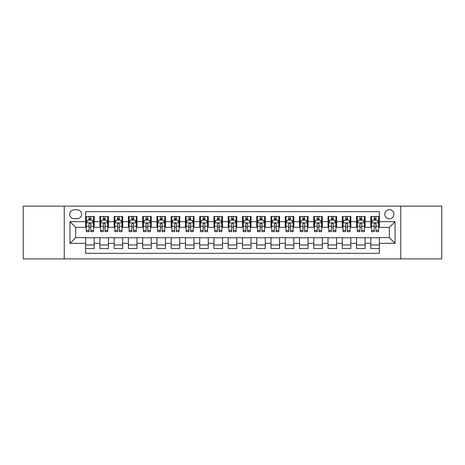 <?xml version="1.0" encoding="UTF-8"?>
<svg xmlns="http://www.w3.org/2000/svg" width="465" height="465" viewBox="0 0 465 465"><rect width="100%" height="100%" fill="white"/><g stroke="black" fill="none" stroke-linecap="round" stroke-linejoin="round"><path stroke-width="0.7" d="M389.35 209.686A4.563 4.563 0 0 0 384.788 214.249A4.563 4.563 0 0 0 389.35 218.812A4.563 4.563 0 0 0 393.913 214.249A4.563 4.563 0 0 0 389.35 209.686M400.754 258.877L441.75 258.877L441.75 206.123L400.754 206.123L400.754 258.877L64.246 258.877L64.246 206.123L23.25 206.123L23.25 258.877L64.246 258.877M379.364 216.458L370.814 216.458L370.814 221.666L365.106 221.666L365.106 227.368L370.814 227.368L370.814 221.666M365.106 221.666L365.106 216.458L356.55 216.458L356.55 221.666L350.848 221.666L350.848 227.368L356.55 227.368L356.55 221.666M350.848 221.666L350.848 216.458L342.292 216.458L342.292 221.666L336.59 221.666L336.59 227.368L342.292 227.368L342.292 221.666M336.59 221.666L336.59 216.458L328.034 216.458L328.034 221.666L322.332 221.666L322.332 227.368L328.034 227.368L328.034 221.666M322.332 221.666L322.332 216.458L313.776 216.458L313.776 221.666L308.074 221.666L308.074 227.368L313.776 227.368L313.776 221.666M308.074 221.666L308.074 216.458L299.518 216.458L299.518 221.666L293.816 221.666L293.816 227.368L299.518 227.368L299.518 221.666M293.816 221.666L293.816 216.458L285.26 216.458L285.26 221.666L279.552 221.666L279.552 227.368L285.26 227.368L285.26 221.666M279.552 221.666L279.552 216.458L271.002 216.458L271.002 221.666L265.294 221.666L265.294 227.368L271.002 227.368L271.002 221.666M265.294 221.666L265.294 216.458L256.738 216.458L256.738 221.666L251.036 221.666L251.036 227.368L256.738 227.368L256.738 221.666M251.036 221.666L251.036 216.458L242.48 216.458L242.48 221.666L236.778 221.666L236.778 227.368L242.48 227.368L242.48 221.666M236.778 221.666L236.778 216.458L228.222 216.458L228.222 221.666L222.52 221.666L222.52 227.368L228.222 227.368L228.222 221.666M222.52 221.666L222.52 216.458L213.964 216.458L213.964 221.666L208.262 221.666L208.262 227.368L213.964 227.368L213.964 221.666M208.262 221.666L208.262 216.458L199.706 216.458L199.706 221.666L193.998 221.666L193.998 227.368L199.706 227.368L199.706 221.666M193.998 221.666L193.998 216.458L185.448 216.458L185.448 221.666L179.74 221.666L179.74 227.368L185.448 227.368L185.448 221.666M179.74 221.666L179.74 216.458L171.184 216.458L171.184 221.666L165.482 221.666L165.482 227.368L171.184 227.368L171.184 221.666M165.482 221.666L165.482 216.458L156.926 216.458L156.926 221.666L151.224 221.666L151.224 227.368L156.926 227.368L156.926 221.666M151.224 221.666L151.224 216.458L142.668 216.458L142.668 221.666L136.966 221.666L136.966 227.368L142.668 227.368L142.668 221.666M136.966 221.666L136.966 216.458L128.41 216.458L128.41 221.666L122.708 221.666L122.708 227.368L128.41 227.368L128.41 221.666M122.708 221.666L122.708 216.458L114.152 216.458L114.152 221.666L108.45 221.666L108.45 227.368L114.152 227.368L114.152 221.666M108.45 221.666L108.45 216.458L99.894 216.458L99.894 227.368L94.186 227.368L94.186 216.458L85.636 216.458M85.636 248.543L94.186 248.543L94.186 237.632L99.894 237.632L99.894 248.543L108.45 248.543L108.45 237.632L114.152 237.632L114.152 243.335L108.45 243.335M114.152 243.335L114.152 248.543L122.708 248.543L122.708 237.632L128.41 237.632L128.41 243.335L122.708 243.335M128.41 243.335L128.41 248.543L136.966 248.543L136.966 237.632L142.668 237.632L142.668 243.335L136.966 243.335M142.668 243.335L142.668 248.543L151.224 248.543L151.224 237.632L156.926 237.632L156.926 243.335L151.224 243.335M156.926 243.335L156.926 248.543L165.482 248.543L165.482 237.632L171.184 237.632L171.184 243.335L165.482 243.335M171.184 243.335L171.184 248.543L179.74 248.543L179.74 237.632L185.448 237.632L185.448 243.335L179.74 243.335M185.448 243.335L185.448 248.543L193.998 248.543L193.998 237.632L199.706 237.632L199.706 243.335L193.998 243.335M199.706 243.335L199.706 248.543L208.262 248.543L208.262 237.632L213.964 237.632L213.964 243.335L208.262 243.335M213.964 243.335L213.964 248.543L222.52 248.543L222.52 237.632L228.222 237.632L228.222 243.335L222.52 243.335M228.222 243.335L228.222 248.543L236.778 248.543L236.778 237.632L242.48 237.632L242.48 243.335L236.778 243.335M242.48 243.335L242.48 248.543L251.036 248.543L251.036 237.632L256.738 237.632L256.738 243.335L251.036 243.335M256.738 243.335L256.738 248.543L265.294 248.543L265.294 237.632L271.002 237.632L271.002 243.335L265.294 243.335M271.002 243.335L271.002 248.543L279.552 248.543L279.552 237.632L285.26 237.632L285.26 243.335L279.552 243.335M285.26 243.335L285.26 248.543L293.816 248.543L293.816 237.632L299.518 237.632L299.518 243.335L293.816 243.335M299.518 243.335L299.518 248.543L308.074 248.543L308.074 237.632L313.776 237.632L313.776 243.335L308.074 243.335M313.776 243.335L313.776 248.543L322.332 248.543L322.332 237.632L328.034 237.632L328.034 243.335L322.332 243.335M328.034 243.335L328.034 248.543L336.59 248.543L336.59 237.632L342.292 237.632L342.292 243.335L336.59 243.335M342.292 243.335L342.292 248.543L350.848 248.543L350.848 237.632L356.55 237.632L356.55 243.335L350.848 243.335M356.55 243.335L356.55 248.543L365.106 248.543L365.106 237.632L370.814 237.632L370.814 243.335L365.106 243.335M74.08 218.666L77.219 218.666A4.418 4.418 0 0 0 81.642 214.249A4.418 4.418 0 0 0 77.219 209.825L74.08 209.825A4.418 4.418 0 0 0 69.663 214.249A4.418 4.418 0 0 0 74.08 218.666M400.754 206.123L64.246 206.123M379.364 221.666L379.364 211.68L85.636 211.68L85.636 227.368L75.65 227.368L75.65 237.632L85.636 237.632L85.636 253.32L379.364 253.32L379.364 237.632L389.35 237.632L389.35 227.368L379.364 227.368L379.364 221.666L395.052 221.666L395.052 243.335L379.364 243.335M85.636 243.335L69.948 243.335L69.948 221.666L85.636 221.666M370.814 243.335L370.814 248.543L379.364 248.543M85.636 220.021L86.345 220.021M89.053 220.021L90.768 220.021M93.477 220.021L94.186 220.021M85.636 227.222L86.345 227.222M89.053 227.222L90.768 227.222M93.477 227.222L94.186 227.222M85.636 237.778L94.186 237.778M85.636 244.979L94.186 244.979M99.894 227.222L100.603 227.222M103.311 227.222L105.026 227.222M107.735 227.222L108.45 227.222M99.894 220.021L100.603 220.021M103.311 220.021L105.026 220.021M107.735 220.021L108.45 220.021M99.894 237.778L108.45 237.778M99.894 244.979L108.45 244.979M114.152 237.778L122.708 237.778M114.152 244.979L122.708 244.979M114.152 220.021L114.861 220.021M117.575 220.021L119.284 220.021M121.993 220.021L122.708 220.021M114.152 227.222L114.861 227.222M117.575 227.222L119.284 227.222M121.993 227.222L122.708 227.222M128.41 237.778L136.966 237.778M128.41 244.979L136.966 244.979M128.41 220.021L129.125 220.021M131.833 220.021L133.542 220.021M136.251 220.021L136.966 220.021M128.41 227.222L129.125 227.222M131.833 227.222L133.542 227.222M136.251 227.222L136.966 227.222M142.668 237.778L151.224 237.778M142.668 244.979L151.224 244.979M142.668 220.021L143.383 220.021M146.091 220.021L147.8 220.021M150.509 220.021L151.224 220.021M142.668 227.222L143.383 227.222M146.091 227.222L147.8 227.222M150.509 227.222L151.224 227.222M156.926 237.778L165.482 237.778M156.926 244.979L165.482 244.979M156.926 220.021L157.641 220.021M160.349 220.021L162.058 220.021M164.773 220.021L165.482 220.021M156.926 227.222L157.641 227.222M160.349 227.222L162.058 227.222M164.773 227.222L165.482 227.222M171.184 237.778L179.74 237.778M171.184 244.979L179.74 244.979M171.184 220.021L171.899 220.021M174.607 220.021L176.322 220.021M179.031 220.021L179.74 220.021M171.184 227.222L171.899 227.222M174.607 227.222L176.322 227.222M179.031 227.222L179.74 227.222M185.448 237.778L193.998 237.778M185.448 244.979L193.998 244.979M185.448 220.021L186.157 220.021M188.866 220.021L190.58 220.021M193.289 220.021L193.998 220.021M185.448 227.222L186.157 227.222M188.866 227.222L190.58 227.222M193.289 227.222L193.998 227.222M199.706 237.778L208.262 237.778M199.706 244.979L208.262 244.979M199.706 220.021L200.415 220.021M203.129 220.021L204.838 220.021M207.547 220.021L208.262 220.021M199.706 227.222L200.415 227.222M203.129 227.222L204.838 227.222M207.547 227.222L208.262 227.222M213.964 237.778L222.52 237.778M213.964 244.979L222.52 244.979M213.964 220.021L214.679 220.021M217.388 220.021L219.096 220.021M221.805 220.021L222.52 220.021M213.964 227.222L214.679 227.222M217.388 227.222L219.096 227.222M221.805 227.222L222.52 227.222M228.222 237.778L236.778 237.778M228.222 244.979L236.778 244.979M228.222 220.021L228.937 220.021M231.646 220.021L233.354 220.021M236.063 220.021L236.778 220.021M228.222 227.222L228.937 227.222M231.646 227.222L233.354 227.222M236.063 227.222L236.778 227.222M242.48 237.778L251.036 237.778M242.48 244.979L251.036 244.979M242.48 220.021L243.195 220.021M245.904 220.021L247.613 220.021M250.321 220.021L251.036 220.021M242.48 227.222L243.195 227.222M245.904 227.222L247.613 227.222M250.321 227.222L251.036 227.222M256.738 237.778L265.294 237.778M256.738 244.979L265.294 244.979M256.738 220.021L257.453 220.021M260.162 220.021L261.871 220.021M264.585 220.021L265.294 220.021M256.738 227.222L257.453 227.222M260.162 227.222L261.871 227.222M264.585 227.222L265.294 227.222M271.002 237.778L279.552 237.778M271.002 244.979L279.552 244.979M271.002 220.021L271.711 220.021M274.42 220.021L276.134 220.021M278.843 220.021L279.552 220.021M271.002 227.222L271.711 227.222M274.42 227.222L276.134 227.222M278.843 227.222L279.552 227.222M285.26 237.778L293.816 237.778M285.26 244.979L293.816 244.979M285.26 220.021L285.969 220.021M288.678 220.021L290.393 220.021M293.101 220.021L293.816 220.021M285.26 227.222L285.969 227.222M288.678 227.222L290.393 227.222M293.101 227.222L293.816 227.222M299.518 237.778L308.074 237.778M299.518 244.979L308.074 244.979M299.518 220.021L300.227 220.021M302.942 220.021L304.651 220.021M307.359 220.021L308.074 220.021M299.518 227.222L300.227 227.222M302.942 227.222L304.651 227.222M307.359 227.222L308.074 227.222M313.776 237.778L322.332 237.778M313.776 244.979L322.332 244.979M313.776 220.021L314.491 220.021M317.2 220.021L318.909 220.021M321.617 220.021L322.332 220.021M313.776 227.222L314.491 227.222M317.2 227.222L318.909 227.222M321.617 227.222L322.332 227.222M328.034 237.778L336.59 237.778M328.034 244.979L336.59 244.979M328.034 220.021L328.749 220.021M331.458 220.021L333.167 220.021M335.875 220.021L336.59 220.021M328.034 227.222L328.749 227.222M331.458 227.222L333.167 227.222M335.875 227.222L336.59 227.222M342.292 237.778L350.848 237.778M342.292 244.979L350.848 244.979M342.292 220.021L343.007 220.021M345.716 220.021L347.425 220.021M350.139 220.021L350.848 220.021M342.292 227.222L343.007 227.222M345.716 227.222L347.425 227.222M350.139 227.222L350.848 227.222M356.55 237.778L365.106 237.778M356.55 244.979L365.106 244.979M356.55 220.021L357.265 220.021M359.974 220.021L361.689 220.021M364.397 220.021L365.106 220.021M356.55 227.222L357.265 227.222M359.974 227.222L361.689 227.222M364.397 227.222L365.106 227.222M370.814 237.778L379.364 237.778M370.814 244.979L379.364 244.979M370.814 220.021L371.523 220.021M374.232 220.021L375.947 220.021M378.655 220.021L379.364 220.021M370.814 227.222L371.523 227.222M374.232 227.222L375.947 227.222M378.655 227.222L379.364 227.222M75.65 227.368L69.948 221.666M75.65 237.632L69.948 243.335M395.052 221.666L389.35 227.368M395.052 243.335L389.35 237.632M90.768 218.312L89.053 218.312M93.477 230.483L90.768 230.483L90.768 231.646L93.477 231.646L93.477 222.944L92.047 220.096L87.775 220.096L86.345 222.944L86.345 231.646L89.053 231.646L89.053 230.483L86.345 230.483M86.345 222.944L86.345 216.458M93.477 222.944L93.477 216.458M89.053 220.096L89.053 216.458M90.768 216.458L90.768 220.096M90.768 230.483L90.768 224.014C90.198 222.915 89.629 222.915 89.053 224.014L89.053 230.483M105.026 218.312L103.311 218.312M107.735 230.483L105.026 230.483L105.026 231.646L107.735 231.646L107.735 222.944L106.311 220.096L102.033 220.096L100.603 222.944L100.603 231.646L103.311 231.646L103.311 230.483L100.603 230.483M100.603 222.944L100.603 216.458M107.735 222.944L107.735 216.458M103.311 220.096L103.311 216.458M105.026 216.458L105.026 220.096M105.026 230.483L105.026 224.014C104.456 222.915 103.887 222.915 103.311 224.014L103.311 230.483M119.284 218.312L117.575 218.312M121.993 230.483L119.284 230.483L119.284 231.646L121.993 231.646L121.993 222.944L120.569 220.096L116.291 220.096L114.861 222.944L114.861 231.646L117.575 231.646L117.575 230.483L114.861 230.483M114.861 222.944L114.861 216.458M121.993 222.944L121.993 216.458M117.575 220.096L117.575 216.458M119.284 216.458L119.284 220.096M119.284 230.483L119.284 224.014C118.715 222.915 118.145 222.915 117.575 224.014L117.575 230.483M133.542 218.312L131.833 218.312M136.251 230.483L133.542 230.483L133.542 231.646L136.251 231.646L136.251 222.944L134.827 220.096L130.549 220.096L129.125 222.944L129.125 231.646L131.833 231.646L131.833 230.483L129.125 230.483M129.125 222.944L129.125 216.458M136.251 222.944L136.251 216.458M131.833 220.096L131.833 216.458M133.542 216.458L133.542 220.096M133.542 230.483L133.542 224.014C132.973 222.915 132.403 222.915 131.833 224.014L131.833 230.483M147.8 218.312L146.091 218.312M150.509 230.483L147.8 230.483L147.8 231.646L150.509 231.646L150.509 222.944L149.085 220.096L144.807 220.096L143.383 222.944L143.383 231.646L146.091 231.646L146.091 230.483L143.383 230.483M143.383 222.944L143.383 216.458M150.509 222.944L150.509 216.458M146.091 220.096L146.091 216.458M147.8 216.458L147.8 220.096M147.8 230.483L147.8 224.014C147.231 222.915 146.661 222.915 146.091 224.014L146.091 230.483M162.058 218.312L160.349 218.312M164.773 230.483L162.058 230.483L162.058 231.646L164.773 231.646L164.773 222.944L163.343 220.096L159.065 220.096L157.641 222.944L157.641 231.646L160.349 231.646L160.349 230.483L157.641 230.483M157.641 222.944L157.641 216.458M164.773 222.944L164.773 216.458M160.349 220.096L160.349 216.458M162.058 216.458L162.058 220.096M162.058 230.483L162.058 224.014C161.489 222.915 160.919 222.915 160.349 224.014L160.349 230.483M176.322 218.312L174.607 218.312M179.031 230.483L176.322 230.483L176.322 231.646L179.031 231.646L179.031 222.944L177.601 220.096L173.323 220.096L171.899 222.944L171.899 231.646L174.607 231.646L174.607 230.483L171.899 230.483M171.899 222.944L171.899 216.458M179.031 222.944L179.031 216.458M174.607 220.096L174.607 216.458M176.322 216.458L176.322 220.096M176.322 230.483L176.322 224.014C175.753 222.915 175.177 222.915 174.607 224.014L174.607 230.483M190.58 218.312L188.866 218.312M193.289 230.483L190.58 230.483L190.58 231.646L193.289 231.646L193.289 222.944L191.865 220.096L187.587 220.096L186.157 222.944L186.157 231.646L188.866 231.646L188.866 230.483L186.157 230.483M186.157 222.944L186.157 216.458M193.289 222.944L193.289 216.458M188.866 220.096L188.866 216.458M190.58 216.458L190.58 220.096M190.58 230.483L190.58 224.014C190.011 222.915 189.441 222.915 188.866 224.014L188.866 230.483M204.838 218.312L203.129 218.312M207.547 230.483L204.838 230.483L204.838 231.646L207.547 231.646L207.547 222.944L206.123 220.096L201.845 220.096L200.415 222.944L200.415 231.646L203.129 231.646L203.129 230.483L200.415 230.483M200.415 222.944L200.415 216.458M207.547 222.944L207.547 216.458M203.129 220.096L203.129 216.458M204.838 216.458L204.838 220.096M204.838 230.483L204.838 224.014C204.269 222.915 203.699 222.915 203.129 224.014L203.129 230.483M219.096 218.312L217.388 218.312M221.805 230.483L219.096 230.483L219.096 231.646L221.805 231.646L221.805 222.944L220.381 220.096L216.103 220.096L214.679 222.944L214.679 231.646L217.388 231.646L217.388 230.483L214.679 230.483M214.679 222.944L214.679 216.458M221.805 222.944L221.805 216.458M217.388 220.096L217.388 216.458M219.096 216.458L219.096 220.096M219.096 230.483L219.096 224.014C218.527 222.915 217.957 222.915 217.388 224.014L217.388 230.483M233.354 218.312L231.646 218.312M236.063 230.483L233.354 230.483L233.354 231.646L236.063 231.646L236.063 222.944L234.639 220.096L230.361 220.096L228.937 222.944L228.937 231.646L231.646 231.646L231.646 230.483L228.937 230.483M228.937 222.944L228.937 216.458M236.063 222.944L236.063 216.458M231.646 220.096L231.646 216.458M233.354 216.458L233.354 220.096M233.354 230.483L233.354 224.014C232.785 222.915 232.215 222.915 231.646 224.014L231.646 230.483M247.613 218.312L245.904 218.312M250.321 230.483L247.613 230.483L247.613 231.646L250.321 231.646L250.321 222.944L248.897 220.096L244.619 220.096L243.195 222.944L243.195 231.646L245.904 231.646L245.904 230.483L243.195 230.483M243.195 222.944L243.195 216.458M250.321 222.944L250.321 216.458M245.904 220.096L245.904 216.458M247.613 216.458L247.613 220.096M247.613 230.483L247.613 224.014C247.043 222.915 246.473 222.915 245.904 224.014L245.904 230.483M261.871 218.312L260.162 218.312M264.585 230.483L261.871 230.483L261.871 231.646L264.585 231.646L264.585 222.944L263.155 220.096L258.877 220.096L257.453 222.944L257.453 231.646L260.162 231.646L260.162 230.483L257.453 230.483M257.453 222.944L257.453 216.458M264.585 222.944L264.585 216.458M260.162 220.096L260.162 216.458M261.871 216.458L261.871 220.096M261.871 230.483L261.871 224.014C261.301 222.915 260.731 222.915 260.162 224.014L260.162 230.483M276.134 218.312L274.42 218.312M278.843 230.483L276.134 230.483L276.134 231.646L278.843 231.646L278.843 222.944L277.413 220.096L273.135 220.096L271.711 222.944L271.711 231.646L274.42 231.646L274.42 230.483L271.711 230.483M271.711 222.944L271.711 216.458M278.843 222.944L278.843 216.458M274.42 220.096L274.42 216.458M276.134 216.458L276.134 220.096M276.134 230.483L276.134 224.014C275.565 222.915 274.995 222.915 274.42 224.014L274.42 230.483M290.393 218.312L288.678 218.312M293.101 230.483L290.393 230.483L290.393 231.646L293.101 231.646L293.101 222.944L291.677 220.096L287.399 220.096L285.969 222.944L285.969 231.646L288.678 231.646L288.678 230.483L285.969 230.483M285.969 222.944L285.969 216.458M293.101 222.944L293.101 216.458M288.678 220.096L288.678 216.458M290.393 216.458L290.393 220.096M290.393 230.483L290.393 224.014C289.823 222.915 289.253 222.915 288.678 224.014L288.678 230.483M304.651 218.312L302.942 218.312M307.359 230.483L304.651 230.483L304.651 231.646L307.359 231.646L307.359 222.944L305.935 220.096L301.657 220.096L300.227 222.944L300.227 231.646L302.942 231.646L302.942 230.483L300.227 230.483M300.227 222.944L300.227 216.458M307.359 222.944L307.359 216.458M302.942 220.096L302.942 216.458M304.651 216.458L304.651 220.096M304.651 230.483L304.651 224.014C304.081 222.915 303.511 222.915 302.942 224.014L302.942 230.483M318.909 218.312L317.2 218.312M321.617 230.483L318.909 230.483L318.909 231.646L321.617 231.646L321.617 222.944L320.193 220.096L315.915 220.096L314.491 222.944L314.491 231.646L317.2 231.646L317.2 230.483L314.491 230.483M314.491 222.944L314.491 216.458M321.617 222.944L321.617 216.458M317.2 220.096L317.2 216.458M318.909 216.458L318.909 220.096M318.909 230.483L318.909 224.014C318.339 222.915 317.769 222.915 317.2 224.014L317.2 230.483M333.167 218.312L331.458 218.312M335.875 230.483L333.167 230.483L333.167 231.646L335.875 231.646L335.875 222.944L334.451 220.096L330.173 220.096L328.749 222.944L328.749 231.646L331.458 231.646L331.458 230.483L328.749 230.483M328.749 222.944L328.749 216.458M335.875 222.944L335.875 216.458M331.458 220.096L331.458 216.458M333.167 216.458L333.167 220.096M333.167 230.483L333.167 224.014C332.597 222.915 332.027 222.915 331.458 224.014L331.458 230.483M347.425 218.312L345.716 218.312M350.139 230.483L347.425 230.483L347.425 231.646L350.139 231.646L350.139 222.944L348.709 220.096L344.431 220.096L343.007 222.944L343.007 231.646L345.716 231.646L345.716 230.483L343.007 230.483M343.007 222.944L343.007 216.458M350.139 222.944L350.139 216.458M345.716 220.096L345.716 216.458M347.425 216.458L347.425 220.096M347.425 230.483L347.425 224.014C346.855 222.915 346.286 222.915 345.716 224.014L345.716 230.483M361.689 218.312L359.974 218.312M364.397 230.483L361.689 230.483L361.689 231.646L364.397 231.646L364.397 222.944L362.967 220.096L358.689 220.096L357.265 222.944L357.265 231.646L359.974 231.646L359.974 230.483L357.265 230.483M357.265 222.944L357.265 216.458M364.397 222.944L364.397 216.458M359.974 220.096L359.974 216.458M361.689 216.458L361.689 220.096M361.689 230.483L361.689 224.014C361.119 222.915 360.544 222.915 359.974 224.014L359.974 230.483M375.947 218.312L374.232 218.312M378.655 230.483L375.947 230.483L375.947 231.646L378.655 231.646L378.655 222.944L377.225 220.096L372.953 220.096L371.523 222.944L371.523 231.646L374.232 231.646L374.232 230.483L371.523 230.483M371.523 222.944L371.523 216.458M378.655 222.944L378.655 216.458M374.232 220.096L374.232 216.458M375.947 216.458L375.947 220.096M375.947 230.483L375.947 224.014C375.377 222.915 374.807 222.915 374.232 224.014L374.232 230.483M99.894 243.335L94.186 243.335M99.894 221.666L94.186 221.666M93.442 222.875L86.38 222.875M86.345 220.881L87.379 220.881M92.442 220.881L93.477 220.881M89.053 226.252L86.345 226.252M93.477 226.252L90.768 226.252M90.768 219.218L89.053 219.218M107.7 222.875L100.638 222.875M100.603 220.881L101.637 220.881M106.7 220.881L107.735 220.881M103.311 226.252L100.603 226.252M107.735 226.252L105.026 226.252M105.026 219.218L103.311 219.218M121.958 222.875L114.902 222.875M114.861 220.881L115.895 220.881M120.958 220.881L121.993 220.881M117.575 226.252L114.861 226.252M121.993 226.252L119.284 226.252M119.284 219.218L117.575 219.218M136.216 222.875L129.16 222.875M129.125 220.881L130.154 220.881M135.216 220.881L136.251 220.881M131.833 226.252L129.125 226.252M136.251 226.252L133.542 226.252M133.542 219.218L131.833 219.218M150.474 222.875L143.418 222.875M143.383 220.881L144.417 220.881M149.48 220.881L150.509 220.881M146.091 226.252L143.383 226.252M150.509 226.252L147.8 226.252M147.8 219.218L146.091 219.218M164.732 222.875L157.676 222.875M157.641 220.881L158.675 220.881M163.738 220.881L164.773 220.881M160.349 226.252L157.641 226.252M164.773 226.252L162.058 226.252M162.058 219.218L160.349 219.218M178.996 222.875L171.934 222.875M171.899 220.881L172.934 220.881M177.996 220.881L179.031 220.881M174.607 226.252L171.899 226.252M179.031 226.252L176.322 226.252M176.322 219.218L174.607 219.218M193.254 222.875L186.192 222.875M186.157 220.881L187.192 220.881M192.254 220.881L193.289 220.881M188.866 226.252L186.157 226.252M193.289 226.252L190.58 226.252M190.58 219.218L188.866 219.218M207.512 222.875L200.456 222.875M200.415 220.881L201.45 220.881M206.512 220.881L207.547 220.881M203.129 226.252L200.415 226.252M207.547 226.252L204.838 226.252M204.838 219.218L203.129 219.218M221.77 222.875L214.714 222.875M214.679 220.881L215.708 220.881M220.77 220.881L221.805 220.881M217.388 226.252L214.679 226.252M221.805 226.252L219.096 226.252M219.096 219.218L217.388 219.218M236.028 222.875L228.972 222.875M228.937 220.881L229.972 220.881M235.028 220.881L236.063 220.881M231.646 226.252L228.937 226.252M236.063 226.252L233.354 226.252M233.354 219.218L231.646 219.218M250.286 222.875L243.23 222.875M243.195 220.881L244.23 220.881M249.292 220.881L250.321 220.881M245.904 226.252L243.195 226.252M250.321 226.252L247.613 226.252M247.613 219.218L245.904 219.218M264.544 222.875L257.488 222.875M257.453 220.881L258.488 220.881M263.55 220.881L264.585 220.881M260.162 226.252L257.453 226.252M264.585 226.252L261.871 226.252M261.871 219.218L260.162 219.218M278.808 222.875L271.746 222.875M271.711 220.881L272.746 220.881M277.808 220.881L278.843 220.881M274.42 226.252L271.711 226.252M278.843 226.252L276.134 226.252M276.134 219.218L274.42 219.218M293.066 222.875L286.004 222.875M285.969 220.881L287.004 220.881M292.067 220.881L293.101 220.881M288.678 226.252L285.969 226.252M293.101 226.252L290.393 226.252M290.393 219.218L288.678 219.218M307.324 222.875L300.268 222.875M300.227 220.881L301.262 220.881M306.325 220.881L307.359 220.881M302.942 226.252L300.227 226.252M307.359 226.252L304.651 226.252M304.651 219.218L302.942 219.218M321.582 222.875L314.526 222.875M314.491 220.881L315.52 220.881M320.583 220.881L321.617 220.881M317.2 226.252L314.491 226.252M321.617 226.252L318.909 226.252M318.909 219.218L317.2 219.218M335.84 222.875L328.784 222.875M328.749 220.881L329.784 220.881M334.847 220.881L335.875 220.881M331.458 226.252L328.749 226.252M335.875 226.252L333.167 226.252M333.167 219.218L331.458 219.218M350.099 222.875L343.042 222.875M343.007 220.881L344.042 220.881M349.105 220.881L350.139 220.881M345.716 226.252L343.007 226.252M350.139 226.252L347.425 226.252M347.425 219.218L345.716 219.218M364.362 222.875L357.3 222.875M357.265 220.881L358.3 220.881M363.363 220.881L364.397 220.881M359.974 226.252L357.265 226.252M364.397 226.252L361.689 226.252M361.689 219.218L359.974 219.218M378.62 222.875L371.558 222.875M371.523 220.881L372.558 220.881M377.621 220.881L378.655 220.881M374.232 226.252L371.523 226.252M378.655 226.252L375.947 226.252M375.947 219.218L374.232 219.218"/></g></svg>

